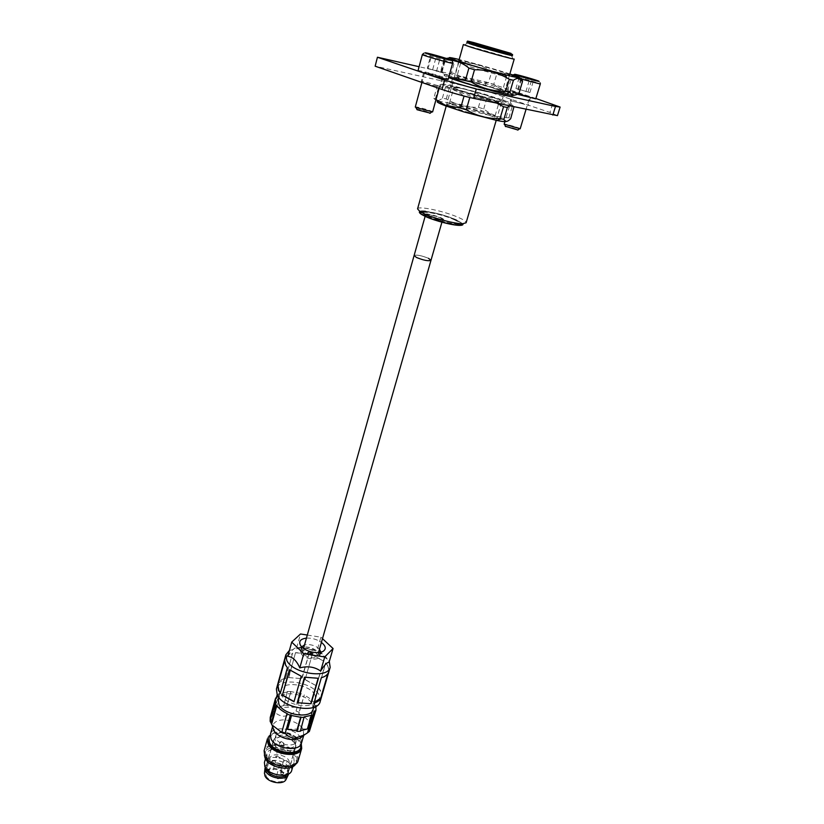 <?xml version="1.0" encoding="UTF-8"?>
<svg xmlns="http://www.w3.org/2000/svg" width="824" height="824" viewBox="0 0 824 824"><rect width="100%" height="100%" fill="white"/><g stroke="black" fill="none" stroke-linecap="round" stroke-linejoin="round"><path stroke-width="0.62" stroke-dasharray="4.12 3.09" d="M437.585 85.583C429.294 82.936 423.845 81.545 421.26 81.432L424.051 82.668C432.394 85.335 437.863 86.736 440.449 86.85L437.585 85.583M440.078 76.508L423.721 72.285L440.078 76.508M524.898 104.401L510.262 100.621L524.898 104.401M527.422 96.037L512.755 92.206L527.422 96.037M494.338 97.819C478.919 92.473 449.873 85.006 450.306 86.53L458.505 90.094C473.903 95.481 503.876 103.175 503.083 101.579L494.338 97.819M496.851 89.198C481.36 83.955 452.273 76.375 452.747 77.744L461.007 81.185C476.468 86.479 506.492 94.286 505.658 92.834L496.851 89.198M535.909 98.489L486.325 82.05L419.097 66.723M557.457 115.618L549.938 112.455L483.997 90.166L375.147 66.188M486.325 82.05L483.997 90.166M459.689 60.852C451.995 57.412 501.795 71.111 508.604 74.304C509.901 74.881 509.613 75.005 507.728 74.675C500.796 73.563 467.064 63.942 460.606 61.244L459.689 60.852M505.926 75.942C500.529 73.336 459.885 61.975 460.606 63.283L461.976 64.014C467.908 66.528 498.705 75.303 505.091 76.302L506.647 76.405L505.926 75.942M503.454 91.835L502.702 91.485C495.966 88.395 463.335 79.094 455.971 78.156C454.127 77.899 453.715 78.053 454.735 78.62C460.389 82.04 512.961 96.274 503.454 91.835M457.413 76.972L456.898 76.539L458.515 76.56C465.23 77.435 495.224 85.995 501.383 88.786L502.774 89.62C503.783 91.32 461.677 79.578 457.413 76.972M446.402 58.422L443.889 59.575L445.032 60.152L451.531 60.286M522.529 81.401L521.056 80.752L517.596 92.391L519.048 93.091M514.032 95.131L512.919 94.4C503.402 89.332 435.093 70.761 445.053 75.993L449.09 77.734M449.265 77.096L440.624 71.472C443.446 75.077 447.051 75.53 451.459 72.811L455.569 73.779C465.756 79.876 476.725 82.864 488.498 82.74L491.804 71.307C481.762 65.199 470.762 62.181 458.793 62.243L455.569 73.779M445.032 60.152L441.757 72.09M443.889 59.575L440.624 71.472M521.056 80.752L513.568 75.973C508.387 73.542 502.898 72.512 497.099 72.883L493.772 84.326L488.498 82.74M493.772 84.326C500.611 90.053 508.552 92.741 517.596 92.391M458.793 62.243L454.673 61.234L451.459 72.811M454.673 61.234L453.447 59.833L449.513 57.948M497.099 72.883L491.804 71.307M509.84 73.954C496.862 69.68 472.461 62.727 459.184 59.524M477.199 111.096C464.406 107.316 454.982 105.019 448.915 104.205C444.074 104.123 449.791 106.626 466.034 111.724C484.8 117.451 502.506 120.819 494.915 117.317L477.199 111.096M467.146 109.499C455.95 106.049 450.089 103.814 449.574 102.784L451.418 102.65C456.959 103.412 465.612 105.524 477.353 108.995L495.1 115.762C492.68 116.297 483.358 114.206 467.146 109.499M471.081 93.998L453.354 87.972C445.866 84.707 463.953 88.57 482.102 94.039C498.345 99.014 504.216 101.404 499.725 101.198C493.782 100.25 484.234 97.85 471.081 93.998M481.041 96.181C465.024 91.536 455.744 89.383 453.221 89.713L470.937 96.223L498.922 102.743C498.252 101.774 492.288 99.591 481.041 96.181M438.286 101.29C445.547 101.846 459.215 105.07 479.29 110.972C496.563 116.277 505.565 119.748 506.297 121.396M435.999 99.601L433.836 98.231C435.917 101.321 438.78 101.29 442.426 98.149L446.268 98.942C456.166 104.792 466.889 107.594 478.425 107.336L483.75 108.933C491.042 114.866 499.426 117.811 508.892 117.77L510.674 118.677M484.172 94.049L504.206 100.538C524.342 107.707 499.972 103.371 468.815 93.987C441.87 85.552 435.566 82.575 449.904 85.057L484.172 94.049M471.194 97.819C480.289 97.778 488.889 99.601 497.006 103.288M509.253 105.874C511.405 104.391 512.971 104.72 513.949 106.873M508.892 117.77L512.291 106.317L514.104 107.182M512.291 106.317L505.102 101.692C499.406 98.829 493.38 97.49 487.015 97.654L481.669 96.068C471.936 90.187 461.193 87.354 449.441 87.55L445.557 86.664C443.652 83.502 440.819 83.44 437.06 86.489L433.836 98.231M442.426 98.149L445.588 86.716M483.75 108.933L487.015 97.654M478.425 107.336L481.669 96.068M435.34 99.065L438.574 87.282L437.06 86.489M438.574 87.282C447.7 86.942 456.136 89.847 463.881 96.006M446.268 98.942L449.441 87.55M425.369 211.284C435.484 212.623 445.784 215.445 456.249 219.75L462.769 223.716M417.562 208.894C417.716 205.516 444.785 211.253 458.597 217.515C463.778 219.812 466.281 221.563 466.116 222.758M463.346 44.568L514.217 59.06M466.878 42.58L512.271 55.517M454.652 219.586C443.199 214.992 433.074 212.417 424.278 211.871C419.972 212.129 420.992 213.756 427.347 216.763C441.705 223.428 468.712 227.599 458.834 221.738L454.652 219.586M427.749 216.382C421.528 213.437 420.528 211.85 424.741 211.603C433.352 212.139 443.271 214.652 454.498 219.153L458.587 221.265C468.259 226.991 441.808 222.902 427.749 216.382M466.858 42.652L512.25 55.589M467.177 41.53L512.579 54.466M428.109 216.413C435.402 219.174 440.263 220.193 442.694 219.483L440.14 217.66C432.888 214.93 428.047 213.91 425.617 214.621L428.109 216.413M428.521 258.324C421.383 255.502 416.584 254.565 414.101 255.533C416.584 254.565 421.383 255.502 428.521 258.324L430.983 260.332M453.756 219.493C459.936 222.356 460.946 223.912 456.795 224.169C451.531 224.004 444.394 222.48 435.371 219.575L435.69 219.102C441.201 220.379 443.868 220.502 443.673 219.483L443.693 219.926C442.849 217.886 426.327 213.189 424.535 214.477L423.907 214.436C417.243 209.626 441.283 213.766 453.756 219.493M443.673 219.483C442.828 217.474 426.564 212.85 424.793 214.106L423.629 213.941C416.851 209.038 441.407 213.272 454.148 219.112C460.462 222.037 461.502 223.634 457.258 223.891C451.892 223.726 444.599 222.161 435.391 219.205M435.505 219.524C441.159 220.842 443.889 220.976 443.693 219.926M473.882 44.784L468.217 43.528L475.015 45.845L510.633 55.61L473.882 44.784M474.851 45.32L469.124 43.476C461.193 40.726 488.725 48.122 503.886 52.808L509.891 55.095L474.851 45.32M474.016 44.341L510.767 55.167L474.016 44.341M315.911 652.186L317.59 655.719C314.747 658.829 310.318 658.582 304.313 654.967L302.676 651.485C305.508 648.364 309.917 648.601 315.911 652.186M517.245 94.224L507.574 90.65C508.655 90.032 536.702 98.138 535.806 98.818M529.708 97.098C529.307 97.52 512.981 92.803 513.568 92.432L513.599 92.412C514.155 92.031 530.275 96.686 529.739 97.067L526.021 109.417M505.287 126.278C505.823 125.753 519.089 129.656 518.049 130.027M520.16 128.76C520.129 127.978 504.772 123.549 504.185 124.156M515.927 88.498L529.904 92.556L515.927 88.498L519.707 75.777M519.965 89.373L523.611 77.147M528.081 91.722L531.789 79.392M529.904 92.556L533.725 79.835M525.887 91.701L529.719 78.919M517.699 89.322L521.499 76.539M417.057 109.726L416.81 109.242C418.592 109.098 430.179 112.455 430.375 113.166M432.61 111.92C433.259 111.25 417.964 106.76 415.636 106.935L415.286 107.038M418.036 70.679L418.644 70.617C422.733 70.802 449.616 78.62 448.647 79.341M441.788 77.518C439.656 77.477 423.969 72.924 424.597 72.533L424.937 72.491C427.213 72.584 442.663 77.065 442.086 77.477L441.788 77.518M427.296 68.248L441.922 72.584L427.296 68.248L431.034 54.425M432.713 69.484L436.308 56.269M441.201 72.007L444.898 58.545M441.922 72.584L445.722 58.751M436.504 71.348L440.304 57.443M427.944 68.804L431.704 54.909M285.671 678.121L292.623 653.133C288.874 654.071 286.371 655.708 285.104 658.046L278.141 683.24C279.429 680.83 281.942 679.12 285.671 678.121L292.623 653.133M305.127 679.553L316.509 685.846L323.708 660.951L312.203 654.72L305.065 679.728L316.509 685.846M288.565 677.565L301.996 678.615L309.052 653.772L295.528 652.618L288.565 677.565L301.996 678.615M289.43 650.414L300.451 647.983C307.918 648.179 314.871 650.157 321.329 653.906L329.291 661.507M327.715 665.504L325.799 662.939L318.558 687.865L320.454 690.471L321.721 695.971L329.054 670.87L327.715 665.504M320.186 701.481L319.135 694.993C312.595 681.664 278.8 676.854 276.401 689.06M287.844 656.151C291.665 650.239 294.601 647.479 296.65 647.839L302.686 646.84C308.155 646.624 312.914 648.004 316.962 650.981L320.114 651.908L326.469 657.758L329.023 662.434M313.151 709.361L312.348 704.17C307.218 693.406 280.17 689.595 278.234 699.463M315.005 694.993C309.824 684.322 282.714 680.449 280.809 690.213L281.499 695.044C286.258 705.859 314.037 709.917 315.829 700.153L315.005 694.993M280.418 692.799L287.7 667.625L285.897 665.061L284.877 659.787L284.424 661.445M319.475 649.147C316.612 646.346 312.76 644.79 307.918 644.502L304.53 644.904M306.435 638.126L308.207 638.085C313.161 638.301 317.559 639.733 321.412 642.38M301.718 646.881L302.202 650.239C304.859 653.463 308.938 655.255 314.418 655.636L318.641 654.905L320.824 652.309M277.194 694.92L277.76 695.209L272.579 713.893L270.231 717.488M270.159 720.907L270.499 722.102L275.721 703.253M272.579 713.893L272.25 712.554L274.176 711.215C276.359 714.151 279.542 715.829 283.724 716.241C288.132 715.757 292.242 714.027 296.043 711.05L299.267 712.338L298.69 713.666L304.262 694.869L299.267 712.338M303.582 735.348L303.397 729.446C299.4 723.524 292.788 720.331 283.549 719.867C277.698 720.073 274.155 721.917 272.909 725.378L273.475 729.889M300.976 653.432C303.716 659.046 318.816 661.363 319.712 656.337L318.466 652.67C314.16 648.869 309.185 647.458 303.531 648.437L300.533 650.898L300.976 653.432M301.491 743.073L300.719 738.036M300.616 737.851C295.672 728.107 272.229 725.254 270.437 734.266M313.202 653.494L311.493 655.533L306.837 653.442L308.763 651.65L313.202 653.494L308.712 651.815L306.816 653.556L310.967 655.688L313.151 653.648M294.879 741.394C292.015 734.833 276.143 732.711 274.948 738.757L275.319 741.775C278.038 748.388 294.127 750.582 295.291 744.525L294.879 741.394M295.754 738.356C292.881 731.805 276.998 729.673 275.803 735.698L276.184 738.706C278.903 745.308 295.013 747.512 296.166 741.476L295.754 738.356M301.059 744.134L300.276 741.899C296.29 732.989 275.71 728.509 270.241 735.389M309.587 653.741L308.712 654.308L307.527 653.648L309.402 652.237L310.586 652.907L309.587 653.741M312.111 653.782L309.742 654.174L310.906 653.092L312.111 653.782M311.266 653.102L312.234 654.06L309.917 654.235M310.761 653.422L310.164 653.978M309.793 653.545L310.545 653.669L309.793 653.545M309.834 653.391L310.586 653.504L309.834 653.391M300.595 748.099L299.936 743.094C295.363 732.763 270.468 729.446 268.552 739.004M301.275 743.691L300.976 743.073C296.084 732.031 269.5 728.498 267.45 738.716M298.216 760.398L297.526 754.99C292.695 743.845 266.193 740.385 264.113 750.726M295.775 763.899L296.455 762.396L295.816 757.328C291.315 746.884 266.523 743.65 264.566 753.352L264.349 754.99M265.761 755.773L265.215 751.014C267.161 741.342 291.974 744.587 296.486 755.011L297.124 760.068C295.26 769.74 269.912 766.33 265.761 755.773M291.768 770.255L291.243 765.877C287.432 756.834 266.121 754.084 264.422 762.499M267.275 758.059L266.801 753.939C268.48 745.607 289.842 748.388 293.694 757.38L294.23 761.726C292.623 770.059 270.859 767.154 267.275 758.059M288.431 767.196C285.362 759.831 268.016 757.596 266.646 764.435L267.017 767.834C269.912 775.26 287.514 777.568 288.853 770.739L288.431 767.196M295.94 745.916L294.714 748.635L291.923 750.633L288.153 750.952L283.817 750.17L279.418 748.975L275.813 746.987L273.547 743.299L273.311 740.776L274.423 738.726L280.222 736.635L285.444 736.646L289.584 738.448L292.973 741.044L295.27 743.454L295.94 745.916L294.477 748.522L291.748 750.468L288.07 750.788L279.542 748.851L276.019 746.904L273.98 743.876L273.568 740.848M280.994 736.491L274.66 738.84M295.27 743.454L289.584 738.448M286.865 774.653L287.978 772.788L287.576 769.328C284.579 762.118 267.656 759.944 266.307 766.639L266.265 768.813M281.077 736.656L285.423 736.811L289.471 738.562M288.688 773.849L288.246 770.09C284.991 762.262 266.626 759.903 265.143 767.175M286.258 779.01L285.99 775.137C280.747 768.668 274.279 766.886 266.595 769.801L269.829 758.327C271.024 752.374 286.268 754.351 288.977 760.789L289.348 763.869C288.194 769.822 272.744 767.783 270.169 761.294L269.829 758.327M265.513 770.749L264.494 772.84M266.101 775.775C268.634 782.337 284.012 784.324 285.197 778.289L284.846 775.168C282.179 768.668 266.997 766.732 265.781 772.778L266.101 775.775M283.724 760.933L283.662 760.398L287.01 760.84L287.071 761.376L283.724 760.933M272.157 761.242L272.105 760.717L275.474 761.149L275.535 761.685L272.157 761.242M277.183 755.999L279.872 757.915L278.471 758.677L275.783 756.762L277.183 755.999M281.293 741.476L284.002 743.382L282.601 744.124L279.882 742.218L281.293 741.476M279.851 765.053L279.789 764.518L283.168 764.95L283.229 765.496L279.851 765.053M318.208 678.09L304.952 677.122M294.003 701.76L301.234 676.226M301.296 676.041L289.76 669.665M318.558 687.865L325.511 662.99C327.911 665.668 328.972 668.254 328.694 670.767L329.054 670.87M328.694 670.767L321.721 695.971M318.28 687.916C320.639 690.636 321.669 693.283 321.37 695.868M321.339 677.719L313.985 703.088M327.767 673.929L328.591 672.539M328.148 672.621C327.025 674.897 324.687 676.525 321.133 677.513M296.65 647.839L300.523 633.986M307.301 635.046L320.907 637.189L316.962 650.981M320.907 637.189L322.483 638.651M315.901 706.364L315.51 705.22L316.169 705.22L311.05 722.792L309.886 720.629L314.984 703.078L316.169 705.22M314.984 703.078L314.325 703.088C312.111 699.947 308.66 697.31 303.984 695.178M296.043 711.05L301.017 693.581L304.262 694.869M301.017 693.581L290.645 691.532L287.03 705.622L290.872 691.954M287.349 691.532L283.734 705.643L287.349 691.532L290.645 691.532M287.566 691.954L279.068 693.602L274.176 711.215M277.163 694.879L279.068 693.602M309.052 653.772L301.563 678.698M288.761 677.761L295.528 652.618M295.723 652.814L308.609 653.854M323.708 660.951L316.231 685.898M305.065 679.728L312.203 654.72M312.142 654.895L323.43 661.013M285.104 658.046L292.819 653.329M278.141 683.24L285.866 678.317M278.594 683.158L285.557 657.964M281.89 732.567L287.236 713.605M283.734 705.643L276.503 707.342L280.325 693.602M299.781 693.581L295.898 707.229L287.03 705.622M314.325 703.088L308.938 721.659C306.744 718.476 303.335 715.819 298.69 713.666M313.923 713.378L308.454 732.145L309.546 730.878M310.483 728.91L310.102 723.832L315.51 705.22M304.138 716.88L300.502 730.785M308.938 721.659L309.886 720.629M311.05 722.792L310.102 723.832M308.454 732.145L309.381 731.434M272.25 712.554L276.792 696.177M295.898 707.229L276.503 707.342M286.814 705.2L283.518 705.21M287.607 729.24L307.393 728.952M309.072 654.318L309.628 653.7M309.587 653.535L310.154 653.133M310.483 652.567L309.402 652.237M309.082 652.083L307.548 653.607M307.713 653.679L308.712 654.308M273.311 740.776L274.423 738.726M295.023 743.454L295.682 745.864M552.544 104.009L549.938 112.455M519.645 78.62L511.941 75.839C512.961 75.417 541.131 83.533 540.297 84.007M422.362 54.549L422.959 54.539C427.007 54.94 454.024 62.758 453.107 63.263M283.621 772.685L280.284 772.253L283.631 773.345L283.621 772.685M272.116 773.046L268.748 772.624L272.116 773.705L272.116 773.046M279.769 776.857L276.401 776.424L279.779 777.526L279.769 776.857M423.721 72.285L421.26 81.432M512.755 92.206L510.262 100.621M452.747 77.744L450.306 86.53M505.658 92.834L503.083 101.579M530.543 97.304L528.009 105.709M442.962 77.724L440.449 86.85M458.515 76.56L455.971 78.156M501.383 88.786L502.702 91.485M506.647 76.405L502.774 89.62M456.208 58.813L453.447 59.833M512.755 74.933L513.568 75.973M460.606 63.283L456.898 76.539M505.091 76.302L507.728 74.675M461.976 64.014L460.606 61.244M451.418 102.65L448.915 104.205M454.714 90.692L453.354 87.972M495.1 115.762L498.922 102.743M504.206 100.538L505.102 101.692M449.904 85.057L445.557 86.664M449.574 102.784L453.221 89.713M497.14 102.784L499.725 101.198M493.607 114.68L494.915 117.317M446.206 106.08L458.68 61.337M511.23 55.115L512.837 58.442M469.011 41.406L468.485 41.736M442.694 219.483L441.922 222.192M425.617 214.621L425.132 216.341M511.086 53.395L511.354 53.951M467.981 42.786L464.86 44.764M496.213 120.345L509.314 75.767M469.392 44.032L469.124 43.476M509.366 55.424L509.891 55.095M317.59 655.719L318.466 652.67M302.676 651.485L303.531 648.437M507.502 90.702L512.672 74.902M513.568 92.432L505.102 120.963M540.359 83.44C541.069 82.431 538.412 80.989 532.376 79.114L515.052 74.613M424.597 72.533L421.919 82.462M442.086 77.477L439.079 88.436M452.252 61.161C451.573 59.596 425.05 51.819 423.732 53.282M302.686 646.84L300.451 647.983M320.114 651.908L321.329 653.906M278.8 697.413L280.809 690.213M318.641 654.905L322.421 651.763M320.732 652.804L319.712 656.337M272.909 725.378L272.579 726.552M274.948 738.757L275.803 735.698M264.566 753.352L265.215 751.014M265.452 758.791L266.801 753.939M295.806 746.616L288.853 770.739M266.307 766.639L273.671 740.333M285.197 778.289L289.348 763.869M283.662 760.398L280.284 772.253C280.788 774.756 281.88 775.168 283.569 773.499L287.071 761.376M272.105 760.717L268.748 772.624C269.366 775.24 270.468 775.662 272.054 773.88L275.535 761.685M284.002 743.382L279.872 757.915M279.789 764.518L276.401 776.424C277.008 779.061 278.11 779.483 279.717 777.681L283.229 765.496M313.748 707.332L315.829 700.153M302.202 650.239L300.636 645.583M301.533 647.355L300.533 650.898M304.056 734.215L303.726 735.389M295.291 744.525L296.166 741.476M296.455 762.396L297.124 760.068M292.829 766.557L294.23 761.726M273.413 740.251L266.646 764.435M287.978 772.788L295.548 746.544M265.781 772.778L266.543 770.049M279.882 742.218L275.783 756.762"/><path stroke-width="1.24" d="M419.097 66.723L377.433 57.237L444.61 80.103L476.282 89.023L555.489 106.43L560.114 107.069L535.909 98.489M377.433 57.237L375.147 66.188L442.024 89.466C452.778 93.071 463.304 96.037 473.615 98.355L557.457 115.618L560.114 107.069M459.184 59.524L456.208 58.813C450.12 57.422 448.04 57.206 449.966 58.174C457.773 62.264 532.16 82.678 518.1 76.91L509.84 73.954M451.531 60.286C457.763 61.017 463.552 63.613 468.897 68.073L474.5 69.741C487.139 69.659 498.736 72.831 509.294 79.269L513.424 80.268C517.482 77.446 520.521 77.817 522.529 81.401L519.048 93.091C515.237 95.955 512.229 95.759 510.046 92.535L505.74 91.33C493.329 91.474 481.762 88.333 471.05 81.906L449.265 77.096M449.09 77.734L451.974 78.785C464.592 83.317 492.639 91.31 505.761 94.121C511.549 95.368 514.31 95.708 514.032 95.131M468.897 68.073L465.467 80.237M509.294 79.269L505.74 91.33M513.424 80.268L509.881 92.288M474.5 69.741L471.05 81.906M449.513 57.948L446.402 58.422M506.297 121.396C505.864 121.942 502.702 121.633 496.81 120.459L463.737 111.858L445.63 105.874C437.894 102.928 435.443 101.404 438.286 101.29M513.949 106.873L510.674 118.677C507.533 122.024 505.267 122.24 503.855 119.325L500.044 118.574C488.014 118.893 476.756 115.978 466.281 109.808L460.637 108.109L464.025 96.12L471.194 97.819M497.006 103.288L503.546 106.718L507.357 107.511L509.253 105.874M466.281 109.808L469.701 97.819M460.637 108.109L445.063 105.132L435.999 99.601M503.855 119.325L507.357 107.511M500.044 118.574L503.546 106.718M462.769 223.716C463.459 224.777 462.501 225.333 459.905 225.374C453.303 225.58 435.062 220.904 425.678 216.588L421.445 214.395C417.686 211.799 419.004 210.759 425.369 211.284M496.213 120.345L466.116 222.758L462.728 223.716C455.414 223.932 435.072 218.71 424.628 213.931L419.921 211.5L417.562 208.894L446.206 106.08M509.314 75.767L514.217 59.06C515.175 59.895 486.428 52.046 471.441 47.37L463.346 44.568L458.68 61.337M512.271 55.517C516.03 57.083 488.519 49.605 473.975 45.093L466.878 42.58M512.25 55.589L466.858 42.652L467.177 41.53L512.579 54.466L512.25 55.589M473.676 42.549L469.011 41.406C459.905 39.305 491.804 48.832 506.729 52.654L511.086 53.395L473.676 42.549M441.922 222.192L430.983 260.332C428.501 261.29 423.67 260.353 416.511 257.5L414.101 255.533L416.511 257.5C423.67 260.353 428.501 261.29 430.983 260.332L428.521 258.324M518.049 130.027L505.287 126.278M504.185 124.156L520.16 128.76M519.645 78.62L540.297 84.007L535.765 98.849L517.245 94.224M523.734 76.714L533.725 79.835L523.611 77.147M430.375 113.166L417.057 109.726L415.945 107.532L432.61 111.92L439.079 88.436M421.919 82.462L415.286 107.038L415.945 107.532M422.362 54.549C421.28 55.002 449.018 63.015 452.603 63.283L448.132 79.413C444.497 79.372 416.892 71.358 418.036 70.679L422.362 54.549L423.732 53.282M436.452 55.733L431.704 54.909L445.722 58.751L436.452 55.733L436.308 56.269M329.291 661.507L330.167 667.316C328.096 679.058 292.922 673.671 286.814 660.529L285.877 654.75L289.43 650.414M285.877 654.75L276.401 689.06L277.255 695.044C283.137 708.589 317.961 713.697 320.186 701.481L330.167 667.316M278.522 690.45L277.554 684.929L284.527 659.684L285.557 665.061L287.401 667.677L280.335 693.118L278.522 690.45M322.483 638.651L333.071 648.529L329.023 662.434C327.21 662.105 324.419 664.978 320.66 671.045C314.634 666.843 307.671 665.792 299.792 667.893C297.588 662.723 294.765 659.179 291.325 657.284L287.844 656.151L291.727 642.102L300.523 633.986L307.301 635.046M278.8 697.413L278.234 699.463L278.914 704.324C283.631 715.232 311.328 719.228 313.151 709.361L313.748 707.332M284.424 661.445L277.904 685.032L278.862 690.45L280.418 692.799M320.824 652.309L319.475 649.147M321.412 642.38C326.17 646.263 326.5 649.394 322.421 651.763L316.828 652.711C309.556 652.206 304.159 649.837 300.636 645.583C298.412 641.422 300.348 638.94 306.435 638.126M273.475 729.889L274.268 731.218C278.677 736.553 285.114 739.375 293.602 739.674L299.833 738.469L303.582 735.348M285.207 733.195L290.285 715.273L300.997 717.354L296.99 731.321L300.358 731.269L304.138 716.88L312.687 715.067L307.517 732.835L304.272 734.946L294.92 738.211C290.676 737.841 287.442 736.172 285.207 733.195L281.89 731.866L281.89 732.567L271.982 724.924L271.189 723.287L276.143 705.437L275.041 703.263L270.107 721.072L271.189 723.287M270.21 721.34L270.499 722.102M277.472 695.456L275.422 698.721L270.231 717.488L270.159 720.907M272.579 726.552L270.437 734.266L270.993 738.798C275.092 748.882 299.74 752.271 301.491 743.073L303.726 735.389M270.241 735.389L268.892 737.799L269.458 742.506C273.671 752.961 299.122 756.432 300.945 746.894L301.059 744.134M268.892 737.799L269.118 743.712C273.331 754.176 298.772 757.647 300.595 748.099L300.945 746.894M301.697 748.429L298.216 760.398C296.228 770.739 269.108 767.092 264.689 755.804L264.113 750.726L267.45 738.716L268.047 743.732C272.528 754.918 299.751 758.646 301.697 748.429L301.275 743.691M264.349 754.99L265.101 758.121C268.892 767.793 291.593 772.026 295.775 763.899M265.452 758.791L264.422 762.499L264.875 766.65C268.418 775.796 290.13 778.659 291.768 770.255L292.829 766.557M266.265 768.813L266.667 769.966C269.077 776.105 282.9 779.308 286.865 774.653M265.143 767.175L265.524 770.79C268.367 778.103 285.32 781.121 288.266 774.869L288.688 773.849M266.543 770.049L265.513 770.749M264.494 772.84L264.937 775.817C267.563 782.625 283.25 785.406 285.99 779.576L286.258 779.01M311.07 703.706L297.237 702.728L304.499 677.204L318.414 678.296L311.07 703.706L297.237 702.728M294.003 701.76L282.354 695.199L289.461 669.727L301.234 676.226L294.003 701.76M321.236 697.691C320.124 700.184 317.704 701.976 313.985 703.088L321.339 677.719C325.078 676.679 327.499 674.949 328.591 672.539L321.236 697.691L314.068 702.79M304.901 677.307L297.691 702.635M310.854 703.5L318.136 678.337M289.688 669.922L282.354 695.199M294.055 701.564L282.653 695.137M320.804 697.784L327.767 673.929M299.792 667.893L303.778 653.741L291.727 642.102M320.66 671.045L324.728 656.955L303.778 653.741M333.071 648.529L324.728 656.955M290.285 715.273L286.937 713.934L281.89 731.866M304.375 717.323L300.997 717.354M307.517 732.835L309.381 731.434L314.552 713.697L312.687 715.067M314.552 713.697L313.923 713.378L315.932 710.216L315.901 706.364M276.792 696.177L277.163 694.879M275.422 698.721L275.721 703.253L275.041 703.263M276.143 705.437L276.833 705.426C278.965 708.64 282.426 711.37 287.236 713.605L286.937 713.934M276.833 705.426L271.58 724.317M309.546 730.878L315.932 710.216M300.502 730.785L307.393 728.952L311.431 715.077M291.572 715.263L287.607 729.24L296.753 730.867L300.76 716.911M304.53 644.904L301.718 646.881M318.466 652.67L430.983 260.332M303.531 648.437L425.132 216.341M444.61 80.103L442.024 89.466M476.282 89.023L473.615 98.355M555.489 106.43L552.822 115.072M514.578 74.294C512.446 74.294 538.309 81.772 538.875 81.319C540.565 81.205 515.484 73.954 514.578 74.294M425.678 52.849C420.312 52.005 447.381 59.987 451.109 60.337C455.929 61.017 429.675 53.292 425.678 52.849M505.761 94.121L510.046 92.535M451.974 78.785L451.408 78.064M496.81 120.459L501.229 118.81M445.63 105.874L445.063 105.132M459.905 225.374L462.728 223.716M421.445 214.395L419.921 211.5M517.554 130.048L519.522 128.863M505.668 126.628L504.659 124.589M505.102 120.963L504.144 124.197M526.021 109.417L520.171 128.812M540.297 84.007L540.359 83.44M515.052 74.613L512.672 74.902M429.726 113.29L431.797 112.002M453.107 63.263L452.252 61.161M274.268 731.218L271.982 724.924M264.432 773.468L264.978 768.267M299.833 738.469L304.272 734.946M285.99 779.576L288.266 774.869"/></g></svg>
